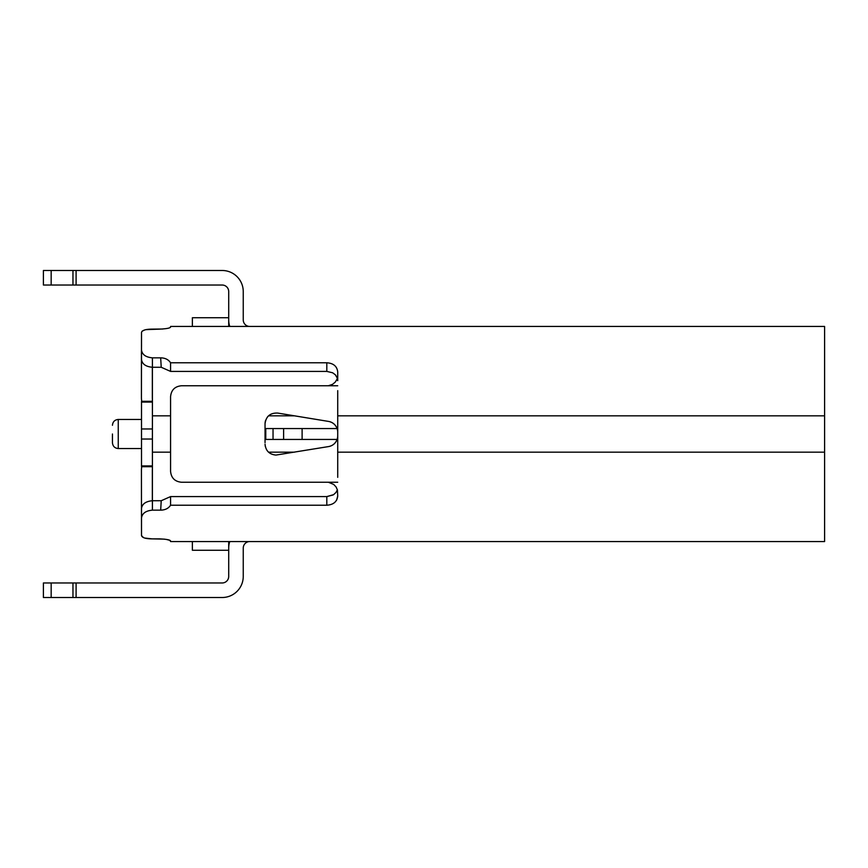 <?xml version="1.0" encoding="UTF-8"?>
<svg xmlns="http://www.w3.org/2000/svg" width="868" height="868" viewBox="0 0 868 868"><rect width="100%" height="100%" fill="white"/><g stroke="black" fill="none" stroke-linecap="round" stroke-linejoin="round"><path stroke-width="1.3" d="M112.439 434L112.439 442.723C112.818 446.282 114.75 448.224 118.254 448.539L141.506 448.539M152.41 401.298L141.506 401.298L141.506 466.702L152.41 466.702M337.717 477.346L337.717 435.812A10.904 10.904 0 0 1 328.581 446.575L275.948 455.071C269.33 454.431 265.695 450.796 265.044 444.177L265.239 446.239M192.37 541.556L192.37 550.269L228.707 550.269L228.707 576.428A6.543 6.543 0 0 1 222.165 582.97L43.4 582.97L43.4 597.51L222.165 597.51A21.071 21.071 0 0 0 243.246 576.428L243.246 548.088A6.543 6.543 0 0 1 249.778 541.556M76.102 285.029L76.102 270.49L43.4 270.49L43.4 285.029L222.165 285.029A6.543 6.543 0 0 1 228.707 291.572L228.707 317.731L192.37 317.731L192.37 326.444M336.643 500.109L337.717 496.051C337.088 501.704 333.453 504.764 326.813 505.219L170.573 505.219C168.501 508.398 165.202 510.048 160.678 510.156L152.41 510.156C145.781 510.753 142.146 513.368 141.506 518.022L141.506 508.507C142.124 503.939 145.759 501.357 152.41 500.727L152.41 367.272C145.77 366.654 142.146 364.061 141.506 359.493L141.506 349.978C142.135 354.621 145.77 357.236 152.41 357.844L152.41 367.272L161.22 367.272L160.678 357.844L152.41 357.844M294.523 452.163L268.537 452.163M143.513 537.65L141.506 535.589L141.43 470.337A21.798 21.798 0 0 1 141.734 466.702M141.43 350.433L141.43 397.663L141.506 332.411L142.113 331.185L144.717 329.949M337.717 380.661L337.717 371.949C337.066 366.274 333.442 363.225 326.813 362.781L170.573 362.781L170.573 371.406L161.22 367.272M337.717 435.812L337.717 390.654M146.117 329.634L159.669 329.124C166.309 328.82 169.944 328.158 170.573 327.127L170.573 326.444L824.6 326.444L824.6 541.556L170.573 541.556L169.965 540.363L166.027 539.354M141.506 346.636L141.506 332.411C142.146 330.241 145.781 329.146 152.41 329.124L162.717 329.015M164.453 539.136L152.41 538.876C145.77 538.854 142.135 537.759 141.506 535.589L141.506 518.022M152.052 538.876L144.728 538.051M170.573 540.872C169.933 539.842 166.298 539.18 159.669 538.876L152.41 538.876M328.332 482.239L333.692 484.431L336.1 486.981L337.457 490.073L337.717 496.051M160.678 357.844C165.191 357.941 168.49 359.591 170.573 362.781M337.717 375.801L337.099 379.066L335.33 382.029L332.618 384.296L328.332 385.761M76.102 270.49L222.165 270.49A21.071 21.071 0 0 1 243.246 291.572L243.246 319.912A6.543 6.543 0 0 0 249.778 326.444M229.749 326.444A21.071 21.071 0 0 1 228.707 319.912M229.749 541.556A21.071 21.071 0 0 0 228.707 548.088M160.678 510.156L161.22 500.727L152.41 500.727L152.41 510.156M335.71 375.204L337.37 378.264L335.352 374.792L332.639 372.784L326.813 371.406L170.573 371.406M333.138 494.944L326.813 496.594L170.573 496.594L170.573 505.219M337.717 482.239L181.466 482.239C174.837 481.588 171.213 477.953 170.573 471.346L170.573 396.654C171.224 390.036 174.859 386.401 181.466 385.761L337.717 385.761M302.107 428.553L302.107 439.447L265.771 439.447L265.771 428.553L337.088 428.553A10.904 10.904 0 0 1 337.717 432.188A10.904 10.904 0 0 0 328.581 421.425L277.706 413.07C270.198 412.788 265.977 416.369 265.044 423.823L265.044 442.68M328.581 446.575C332.704 445.751 335.547 443.374 337.088 439.447L302.107 439.447M265.044 423.823A10.904 10.904 0 0 1 265.662 420.221M267.431 417.02A10.904 10.904 0 0 1 268.537 415.837L294.523 415.837L328.581 421.425C332.715 422.26 335.547 424.636 337.088 428.553M161.22 500.727L170.573 496.594M326.813 505.219L326.813 496.594L333.616 494.651L336.046 492.373L337.37 489.736M228.707 541.556L228.707 550.269M228.707 317.731L228.707 326.444M152.334 397.663A10.904 10.904 0 0 0 152.41 398.922A10.904 10.904 0 0 1 152.334 397.663A10.904 10.904 0 0 0 152.41 398.922A10.904 10.904 0 0 1 152.334 397.663A10.904 10.904 0 0 0 152.41 398.922A10.904 10.904 0 0 1 152.334 397.663A10.904 10.904 0 0 0 152.41 398.922A10.904 10.904 0 0 1 152.334 397.663A10.904 10.904 0 0 0 152.41 398.922A10.904 10.904 0 0 1 152.334 397.663A10.904 10.904 0 0 0 152.41 398.922A10.904 10.904 0 0 1 152.334 397.663L152.334 367.272M141.43 397.663A21.798 21.798 0 0 0 141.734 401.298M152.334 500.727L152.334 470.337A10.904 10.904 0 0 1 152.41 469.078A10.904 10.904 0 0 0 152.334 470.337A10.904 10.904 0 0 1 152.41 469.078A10.904 10.904 0 0 0 152.334 470.337A10.904 10.904 0 0 1 152.41 469.078A10.904 10.904 0 0 0 152.334 470.337A10.904 10.904 0 0 1 152.41 469.078A10.904 10.904 0 0 0 152.334 470.337A10.904 10.904 0 0 1 152.41 469.078A10.904 10.904 0 0 0 152.334 470.337A10.904 10.904 0 0 1 152.41 469.078A10.904 10.904 0 0 0 152.334 470.337M141.506 419.461L118.254 419.461L118.254 448.539M141.506 428.966L152.41 428.966M337.717 415.837L824.6 415.837M337.717 452.163L824.6 452.163M76.102 582.97L76.102 597.51M326.813 371.406L326.813 362.781M51.169 582.97L51.169 597.51M72.966 582.97L72.966 597.51M72.966 285.029L72.966 270.49M51.169 285.029L51.169 270.49M152.41 415.837L170.573 415.837M152.41 452.163L170.573 452.163M141.506 402.079L152.41 402.079M141.506 439.034L152.41 439.034M141.506 465.921L152.41 465.921M283.608 439.447L283.608 428.553M273.04 439.447L273.04 428.553M118.254 419.461C114.75 419.776 112.818 421.718 112.439 425.277"/></g></svg>
